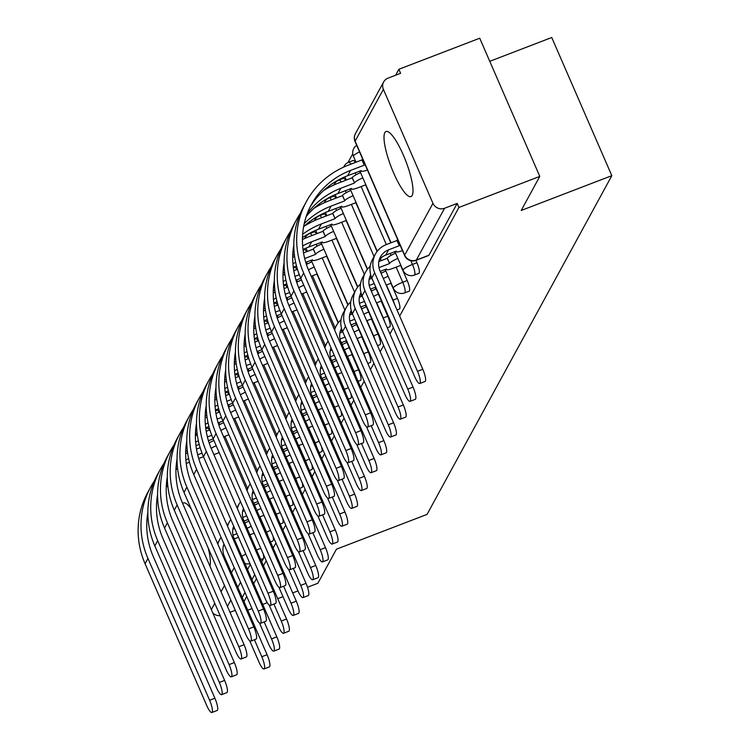 <?xml version="1.0" encoding="UTF-8"?>
<svg xmlns="http://www.w3.org/2000/svg" width="750" height="750" viewBox="0 0 750 750"><rect width="100%" height="100%" fill="white"/><g stroke="black" fill="none" stroke-linecap="round" stroke-linejoin="round"><path stroke-width="1.12" d="M384.834 132.628A34.856 7.884 -111 0 0 392.362 169.95A34.856 7.884 -111 0 0 411 196.594A34.856 7.884 -111 0 0 412.162 195.469A34.856 7.884 -111 0 0 404.644 158.147A34.856 7.884 -111 0 0 386.006 131.512A34.856 7.884 -111 0 0 384.834 132.628M418.894 273.347A8.934 2.025 -111 0 0 419.194 273.066A8.934 2.025 -111 0 0 416.934 262.725L412.462 264.441A8.934 2.025 69 0 1 414.722 274.781A8.934 2.025 69 0 1 414.422 275.072L418.894 273.347M409.163 291.188A8.934 2.025 -111 0 0 409.462 290.906A8.934 2.025 -111 0 0 407.203 280.556L402.731 282.281A8.934 2.025 69 0 1 404.991 292.622A8.934 2.025 69 0 1 404.691 292.903L409.163 291.188M397.003 309.966L399.431 309.028A8.934 2.025 -111 0 0 399.731 308.747A8.934 2.025 -111 0 0 397.472 298.397L393 300.113A8.934 2.025 69 0 1 394.556 304.331M387.272 327.806L389.7 326.869A8.934 2.025 -111 0 0 390 326.578A8.934 2.025 -111 0 0 387.741 316.238L383.269 317.953A8.934 2.025 69 0 1 384.825 322.172M377.541 345.637L379.969 344.709A8.934 2.025 -111 0 0 380.269 344.419A8.934 2.025 -111 0 0 378.009 334.078L373.547 335.794A8.934 2.025 69 0 1 375.094 340.012M367.809 363.478L370.238 362.55A8.934 2.025 -111 0 0 370.538 362.259A8.934 2.025 -111 0 0 368.278 351.919L363.816 353.634A8.934 2.025 69 0 1 365.363 357.853M358.078 381.319L360.506 380.391A8.934 2.025 -111 0 0 360.806 380.1A8.934 2.025 -111 0 0 358.547 369.759L354.084 371.475A8.934 2.025 69 0 1 355.631 375.684M348.347 399.159L350.775 398.231A8.934 2.025 -111 0 0 351.075 397.941A8.934 2.025 -111 0 0 350.766 393.263M338.616 417L341.044 416.062A8.934 2.025 -111 0 0 341.344 415.781A8.934 2.025 -111 0 0 341.034 411.103M328.884 434.841L331.312 433.903A8.934 2.025 -111 0 0 331.613 433.622A8.934 2.025 -111 0 0 331.303 428.944M319.153 452.681L321.581 451.744A8.934 2.025 -111 0 0 321.881 451.462A8.934 2.025 -111 0 0 321.572 446.784M309.422 470.522L311.85 469.584A8.934 2.025 -111 0 0 312.15 469.303A8.934 2.025 -111 0 0 311.841 464.625M299.691 488.362L302.119 487.425A8.934 2.025 -111 0 0 302.419 487.134A8.934 2.025 -111 0 0 302.119 482.466M289.959 506.194L292.387 505.266A8.934 2.025 -111 0 0 292.688 504.975A8.934 2.025 -111 0 0 292.387 500.306M280.228 524.034L282.656 523.106A8.934 2.025 -111 0 0 282.956 522.816A8.934 2.025 -111 0 0 282.656 518.147M270.497 541.875L272.925 540.947A8.934 2.025 -111 0 0 273.225 540.656A8.934 2.025 -111 0 0 272.925 535.978M399.666 316.097L458.934 207.45L539.794 176.391L479.719 38.222L398.85 69.281L395.606 75.234M352.772 153.759L347.981 162.544M338.512 179.916L338.25 180.384M328.781 197.756L328.519 198.225M489.759 61.313L551.747 37.5L611.822 175.669L427.059 514.387L336.45 549.188L317.859 583.266L307.5 587.25M243.975 601.528L246.75 596.447M253.706 583.688L256.481 578.606M263.438 565.847L266.212 560.766M273.169 548.006L275.944 542.925M282.9 530.166L285.675 525.084M292.631 512.334L295.406 507.244M302.362 494.494L305.128 489.403M312.094 476.653L314.859 471.562M321.825 458.812L324.591 453.731M331.556 440.972L334.322 435.891M341.278 423.131L344.053 418.05M351.009 405.291L353.784 400.209M360.741 387.45L364.172 381.159M370.472 369.609L373.903 363.319M380.203 351.778L383.634 345.487M389.934 333.938L393.366 327.647M297.984 590.906L292.697 592.931M282.994 596.663L277.716 598.688M267.281 602.691L262.725 604.444M252.019 608.559L247.744 610.2M539.794 176.391L521.213 210.469L611.822 175.669M398.85 69.281L400.603 73.312L388.012 78.15A8.934 8.55 28.6 0 0 383.381 89.325L432.956 203.325A8.934 8.55 28.6 0 0 444.581 208.256L416.325 260.062A8.934 2.025 69 0 1 416.025 260.353L428.625 255.516A8.934 2.025 69 0 0 428.925 255.225L416.325 260.062A8.934 8.55 28.6 0 1 404.691 255.131L432.956 203.325M458.934 207.45L457.181 203.419L444.581 208.256M229.997 612.319L235.237 610.303L236.991 614.325M220.144 615.694A8.934 8.55 -151.4 0 1 212.709 612.778M209.897 566.1A34.856 7.884 -111 0 0 208.191 547.997M191.231 508.978A34.856 7.884 -111 0 0 183.403 502.941A34.856 7.884 -111 0 0 182.662 503.456M415.922 260.391L416.934 262.725M359.616 171.103L360.328 172.744M365.587 184.856L390.816 242.869M394.641 251.662L395.353 253.303M400.622 265.416L407.203 280.556M349.884 188.944L350.597 190.584M355.856 202.688L377.081 251.503M380.203 258.684L381.084 260.709M384.909 269.503L385.622 271.144M390.891 283.256L397.472 298.397M340.153 206.784L340.866 208.416M346.125 220.528L367.35 269.344M370.472 276.525L371.353 278.541M375.178 287.344L375.891 288.984M381.159 301.097L387.741 316.238M330.422 224.625L331.134 226.256M336.394 238.369L357.619 287.184M360.741 294.366L361.622 296.381M365.447 305.184L366.159 306.825M371.428 318.938L378.009 334.078M320.691 242.456L321.403 244.097M326.663 256.209L347.887 305.016M351.019 312.206L351.891 314.222M355.716 323.025L356.428 324.666M361.697 336.778L368.278 351.919M310.959 260.297L311.672 261.938M316.931 274.05L338.156 322.856M341.288 330.047L342.159 332.062M345.984 340.866L346.697 342.506M351.966 354.609L358.547 369.759M355.453 162.431A8.934 2.025 -111 0 0 353.184 160.509L348.712 162.225A8.934 2.025 69 0 1 350.981 164.147M345.722 180.272A8.934 2.025 -111 0 0 343.453 178.35L338.981 180.066A8.934 2.025 69 0 1 341.25 181.988M335.991 198.112A8.934 2.025 -111 0 0 333.722 196.181L329.25 197.906A8.934 2.025 69 0 1 331.519 199.828M326.259 215.953A8.934 2.025 -111 0 0 323.991 214.022L319.519 215.738A8.934 2.025 69 0 1 321.788 217.669M316.528 233.784A8.934 2.025 -111 0 0 314.259 231.862L309.797 233.578A8.934 2.025 69 0 1 312.056 235.509M306.797 251.625A8.934 2.025 -111 0 0 304.528 249.703L303.122 250.247M297.066 269.466A8.934 2.025 -111 0 0 294.797 267.544L293.391 268.087M287.334 287.306A8.934 2.025 -111 0 0 285.066 285.384L283.659 285.928M277.603 305.147A8.934 2.025 -111 0 0 275.334 303.225L273.928 303.769M267.872 322.987A8.934 2.025 -111 0 0 265.603 321.066L264.197 321.6M258.141 340.828A8.934 2.025 -111 0 0 255.881 338.906L254.466 339.441M248.409 358.669A8.934 2.025 -111 0 0 246.15 356.737L244.734 357.281M238.678 376.5A8.934 2.025 -111 0 0 236.419 374.578L235.003 375.122M228.956 394.341A8.934 2.025 -111 0 0 226.688 392.419L225.272 392.963M219.225 412.181A8.934 2.025 -111 0 0 216.956 410.259L215.541 410.803M457.181 203.419L428.925 255.225M206.925 428.391A8.934 2.025 69 0 1 207.225 428.1A8.934 2.025 69 0 1 209.494 430.022M261.684 561.816L263.494 558.497A8.934 2.025 -111 0 0 263.194 553.819M242.222 597.497L244.997 592.416M251.953 579.656L254.728 574.575M249.713 640.763L258.938 661.987A10.275 2.325 -111 0 0 264.056 668.953A10.275 2.325 -111 0 0 261.806 656.728L267.094 654.694A10.275 2.325 69 0 1 269.344 666.919L264.056 668.953M234.675 528.469L232.884 529.153M244.847 523.097A8.934 1.641 -23.5 0 1 248.953 521.081M251.231 526.322A8.934 1.641 156.5 0 0 247.125 528.337M232.997 535.228L236.953 533.709M234.234 538.913L238.509 537.272M254.213 533.175L249.947 534.816M223.622 545.1A16.753 16.031 -151.4 0 1 224.156 544.491M267.094 654.694L224.269 556.209A16.753 16.031 -151.4 0 1 223.978 544.078M254.428 639.741L261.806 656.728M221.062 537.375A22.566 21.591 28.6 0 0 219.694 539.55A22.566 21.591 28.6 0 0 217.856 544.172M154.388 480.928A86.25 82.5 28.6 0 0 150.675 487.059L147.806 492.319A86.25 82.5 28.6 0 0 145.087 563.747L206.747 705.534A10.275 2.325 -111 0 0 211.866 712.5A10.275 2.325 -111 0 0 209.616 700.275L214.894 698.25A10.275 2.325 69 0 1 217.144 710.475L211.866 712.5M216.206 445.753A8.934 1.641 156.5 0 0 211.163 448.322M197.662 454.781L202.012 453.113M198.694 458.541L203.475 456.703L265.125 598.5A10.275 2.325 -111 0 0 270.244 605.466A10.275 2.325 -111 0 0 267.994 593.241L273.281 591.206A10.275 2.325 69 0 1 275.531 603.431L270.244 605.466M213.9 454.641L219.188 452.616M200.156 447.712L196.481 449.119M209.138 442.931A8.934 1.641 -23.5 0 1 213.928 440.522M187.575 452.738A86.25 82.5 28.6 0 0 185.662 453.647M150.675 487.059A86.25 82.5 28.6 0 0 147.956 558.488L209.616 700.275M214.894 698.25L153.244 556.453A80.438 76.941 -151.4 0 1 147.844 512.578M176.147 466.238A80.438 76.941 -151.4 0 1 177.281 465.394M185.887 459.975A80.438 76.941 -151.4 0 1 188.606 458.578M175.969 469.556A80.438 76.941 -151.4 0 1 177.572 468.478M186.253 463.584A80.438 76.941 -151.4 0 1 189.459 462.141M259.444 622.922L268.669 644.147A10.275 2.325 -111 0 0 273.788 651.112A10.275 2.325 -111 0 0 271.537 638.888L276.825 636.853A10.275 2.325 69 0 1 279.075 649.078L273.788 651.112M244.406 510.628L242.616 511.312M254.578 505.256A8.934 1.641 -23.5 0 1 258.684 503.241M260.963 508.481A8.934 1.641 156.5 0 0 256.856 510.497M242.728 517.388L246.684 515.869M243.966 521.072L248.241 519.431M263.944 515.334L259.678 516.975M233.353 527.259A16.753 16.031 -151.4 0 1 233.887 526.65M276.825 636.853L234 538.369A16.753 16.031 -151.4 0 1 233.709 526.238M264.159 621.9L271.537 638.888M230.794 519.534A22.566 21.591 28.6 0 0 229.425 521.709A22.566 21.591 28.6 0 0 227.587 526.331M269.175 605.081L278.4 626.306A10.275 2.325 -111 0 0 283.519 633.272A10.275 2.325 -111 0 0 281.269 621.047L286.556 619.012A10.275 2.325 69 0 1 288.806 631.238L283.519 633.272M254.137 492.787L252.347 493.481M264.309 487.416A8.934 1.641 -23.5 0 1 268.416 485.4M270.694 490.641A8.934 1.641 156.5 0 0 266.588 492.656M252.45 499.547L256.416 498.028M253.697 503.231L257.963 501.591M273.675 497.503L269.409 499.144M243.084 509.419A16.753 16.031 -151.4 0 1 243.619 508.809M286.556 619.012L243.731 520.528A16.753 16.031 -151.4 0 1 243.441 508.397M273.891 604.069L281.269 621.047M240.525 501.694A22.566 21.591 28.6 0 0 239.156 503.869A22.566 21.591 28.6 0 0 237.319 508.491M164.119 463.087A86.25 82.5 28.6 0 0 160.406 469.219L157.537 474.478A86.25 82.5 28.6 0 0 154.819 545.906L216.478 687.694A10.275 2.325 -111 0 0 221.597 694.659A10.275 2.325 -111 0 0 219.347 682.434L224.625 680.409A10.275 2.325 69 0 1 226.875 692.634L221.597 694.659M225.938 427.913A8.934 1.641 156.5 0 0 220.894 430.481M207.394 436.941L211.744 435.272M208.425 440.7L213.206 438.863L274.856 580.659A10.275 2.325 -111 0 0 279.975 587.625A10.275 2.325 -111 0 0 277.725 575.4L283.012 573.366A10.275 2.325 69 0 1 285.262 585.591L279.975 587.625M223.631 436.809L228.919 434.775M209.887 429.872L206.213 431.278M218.869 425.091A8.934 1.641 -23.5 0 1 223.659 422.681M197.306 434.897A86.25 82.5 28.6 0 0 195.394 435.806M160.406 469.219A86.25 82.5 28.6 0 0 157.688 540.647L219.347 682.434M224.625 680.409L162.975 538.612A80.438 76.941 -151.4 0 1 157.575 494.738M185.878 448.397A80.438 76.941 -151.4 0 1 187.012 447.553M195.619 442.134A80.438 76.941 -151.4 0 1 198.338 440.738M185.728 451.697L185.7 451.744A80.438 76.941 -151.4 0 1 187.303 450.637M195.984 445.753A80.438 76.941 -151.4 0 1 199.191 444.3M173.85 445.247A86.25 82.5 28.6 0 0 170.137 451.388L167.269 456.647A86.25 82.5 28.6 0 0 164.55 528.066L226.209 669.853A10.275 2.325 -111 0 0 231.328 676.819A10.275 2.325 -111 0 0 229.078 664.594L234.356 662.569A10.275 2.325 69 0 1 236.606 674.794L231.328 676.819M235.659 410.072A8.934 1.641 156.5 0 0 230.625 412.641M217.125 419.1L221.466 417.431M218.156 422.859L222.938 421.022L284.587 562.819A10.275 2.325 -111 0 0 289.706 569.784A10.275 2.325 -111 0 0 287.456 557.559L292.744 555.534A10.275 2.325 69 0 1 294.994 567.759L289.706 569.784M233.362 418.969L238.65 416.934M219.619 412.031L215.944 413.438M228.6 407.25A8.934 1.641 -23.5 0 1 233.391 404.841M207.037 417.056A86.25 82.5 28.6 0 0 205.125 417.966M170.137 451.388A86.25 82.5 28.6 0 0 167.419 522.806L229.078 664.594M234.356 662.569L172.706 520.772A80.438 76.941 -151.4 0 1 167.306 476.897M195.609 430.556A80.438 76.941 -151.4 0 1 196.744 429.713M205.35 424.294A80.438 76.941 -151.4 0 1 208.069 422.897M195.431 433.875A80.438 76.941 -151.4 0 1 197.034 432.797M205.716 427.913A80.438 76.941 -151.4 0 1 208.922 426.459M278.906 587.241L288.131 608.466A10.275 2.325 -111 0 0 293.25 615.431A10.275 2.325 -111 0 0 291 603.206L296.288 601.172A10.275 2.325 69 0 1 298.538 613.397L293.25 615.431M263.869 474.947L262.078 475.641M274.041 469.584A8.934 1.641 -23.5 0 1 278.147 467.559M280.425 472.8A8.934 1.641 156.5 0 0 276.319 474.816M262.181 481.706L266.147 480.188M263.428 485.391L267.694 483.75M283.406 479.662L279.141 481.303M252.816 491.578A16.753 16.031 -151.4 0 1 253.35 490.969M296.288 601.172L253.463 502.688A16.753 16.031 -151.4 0 1 253.172 490.556M283.622 586.228L291 603.206M250.256 483.853A22.566 21.591 28.6 0 0 248.888 486.028A22.566 21.591 28.6 0 0 247.05 490.659M288.637 569.4L297.863 590.625A10.275 2.325 -111 0 0 302.981 597.591A10.275 2.325 -111 0 0 300.731 585.366L306.019 583.341A10.275 2.325 69 0 1 308.269 595.566L302.981 597.591M273.6 457.106L271.809 457.8M283.772 451.744A8.934 1.641 -23.5 0 1 287.878 449.728M290.156 454.959A8.934 1.641 156.5 0 0 286.05 456.975M271.913 463.866L275.878 462.347M273.159 467.55L277.425 465.909M293.137 461.822L288.863 463.463M262.547 473.747A16.753 16.031 -151.4 0 1 263.081 473.128M306.019 583.341L263.194 484.847A16.753 16.031 -151.4 0 1 262.903 472.725M293.353 568.387L300.731 585.366M259.988 466.012A22.566 21.591 28.6 0 0 258.619 468.188A22.566 21.591 28.6 0 0 256.781 472.819M298.369 551.559L307.594 572.784A10.275 2.325 -111 0 0 312.712 579.75A10.275 2.325 -111 0 0 310.463 567.525L315.75 565.5A10.275 2.325 69 0 1 318 577.725L312.712 579.75M283.331 439.275L281.541 439.959M293.503 433.903A8.934 1.641 -23.5 0 1 297.609 431.887M299.887 437.119A8.934 1.641 156.5 0 0 295.781 439.134M281.644 446.025L285.609 444.506M282.891 449.709L287.156 448.069M302.869 443.981L298.594 445.622M272.278 455.906A16.753 16.031 -151.4 0 1 272.812 455.287M315.75 565.5L272.925 467.006A16.753 16.031 -151.4 0 1 272.634 454.884M303.084 550.547L310.463 567.525M269.719 448.172A22.566 21.591 28.6 0 0 268.35 450.347A22.566 21.591 28.6 0 0 266.512 454.978M183.581 427.406A86.25 82.5 28.6 0 0 179.869 433.547L177 438.806A86.25 82.5 28.6 0 0 174.281 510.225L235.941 652.013A10.275 2.325 -111 0 0 241.059 658.978A10.275 2.325 -111 0 0 238.809 646.753L244.088 644.728A10.275 2.325 69 0 1 246.337 656.953L241.059 658.978M245.391 392.241A8.934 1.641 156.5 0 0 240.356 394.8M226.856 401.259L231.197 399.591M227.888 405.019L232.669 403.191L294.319 544.978A10.275 2.325 -111 0 0 299.438 551.944A10.275 2.325 -111 0 0 297.188 539.719L302.475 537.694A10.275 2.325 69 0 1 304.725 549.919L299.438 551.944M243.094 401.128L248.381 399.094M229.35 394.191L225.675 395.606M238.331 389.409A8.934 1.641 -23.5 0 1 243.122 387M216.769 399.216A86.25 82.5 28.6 0 0 214.856 400.125M179.869 433.547A86.25 82.5 28.6 0 0 177.15 504.966L238.809 646.753M244.088 644.728L182.438 502.941A80.438 76.941 -151.4 0 1 177.037 459.056M205.341 412.716A80.438 76.941 -151.4 0 1 206.475 411.881M215.081 406.462A80.438 76.941 -151.4 0 1 217.8 405.056M205.162 416.034A80.438 76.941 -151.4 0 1 206.766 414.956M215.447 410.072A80.438 76.941 -151.4 0 1 218.644 408.619M193.312 409.566A86.25 82.5 28.6 0 0 189.6 415.706L186.722 420.966A86.25 82.5 28.6 0 0 184.012 492.384L245.663 634.181A10.275 2.325 -111 0 0 250.791 641.138A10.275 2.325 -111 0 0 248.541 628.913L253.819 626.887A10.275 2.325 69 0 1 256.069 639.113L250.791 641.138M255.122 374.4A8.934 1.641 156.5 0 0 250.087 376.959M236.588 383.419L240.928 381.75M237.619 387.178L242.4 385.35L304.05 527.137A10.275 2.325 -111 0 0 309.169 534.103A10.275 2.325 -111 0 0 306.919 521.878L312.206 519.853A10.275 2.325 69 0 1 314.456 532.078L309.169 534.103M252.825 383.287L258.113 381.253M239.081 376.35L235.406 377.766M248.063 371.569A8.934 1.641 -23.5 0 1 252.853 369.159M226.5 381.375A86.25 82.5 28.6 0 0 224.588 382.284M189.6 415.706A86.25 82.5 28.6 0 0 186.881 487.125L248.541 628.913M253.819 626.887L192.169 485.1A80.438 76.941 -151.4 0 1 186.769 441.225M215.072 394.875A80.438 76.941 -151.4 0 1 216.206 394.041M224.812 388.622A80.438 76.941 -151.4 0 1 227.531 387.216M214.894 398.194A80.438 76.941 -151.4 0 1 216.497 397.116M225.178 392.231A80.438 76.941 -151.4 0 1 228.375 390.778M203.044 391.734A86.25 82.5 28.6 0 0 199.331 397.866L196.453 403.125A86.25 82.5 28.6 0 0 193.744 474.544L255.394 616.341A10.275 2.325 -111 0 0 260.522 623.306A10.275 2.325 -111 0 0 258.263 611.081L263.55 609.047A10.275 2.325 69 0 1 265.8 621.272L260.522 623.306M264.853 356.559A8.934 1.641 156.5 0 0 259.819 359.128M246.319 365.578L250.659 363.909M247.35 369.337L252.131 367.509L313.781 509.297A10.275 2.325 -111 0 0 318.9 516.262A10.275 2.325 -111 0 0 316.65 504.037L321.938 502.013A10.275 2.325 69 0 1 324.188 514.237L318.9 516.262M262.556 365.447L267.834 363.422M248.803 358.509L245.138 359.925M257.794 353.738A8.934 1.641 -23.5 0 1 262.575 351.319M236.222 363.534A86.25 82.5 28.6 0 0 234.319 364.444M199.331 397.866A86.25 82.5 28.6 0 0 196.613 469.284L258.263 611.081M263.55 609.047L201.9 467.259A80.438 76.941 -151.4 0 1 196.5 423.384M224.803 377.034A80.438 76.941 -151.4 0 1 225.938 376.2M234.544 370.781A80.438 76.941 -151.4 0 1 237.263 369.384M224.625 380.353A80.438 76.941 -151.4 0 1 226.228 379.275M234.909 374.391A80.438 76.941 -151.4 0 1 238.106 372.947M308.1 533.719L317.325 554.944A10.275 2.325 -111 0 0 322.444 561.909A10.275 2.325 -111 0 0 320.194 549.684L325.481 547.659A10.275 2.325 69 0 1 327.731 559.884L322.444 561.909M293.062 421.434L291.272 422.119M303.234 416.062A8.934 1.641 -23.5 0 1 307.341 414.047M309.619 419.278A8.934 1.641 156.5 0 0 305.512 421.303M291.375 428.194L295.341 426.666M292.622 431.869L296.887 430.228M312.6 426.141L308.325 427.781M282 438.066A16.753 16.031 -151.4 0 1 282.544 437.456M325.481 547.659L282.656 449.166A16.753 16.031 -151.4 0 1 282.366 437.044M312.816 532.706L320.194 549.684M279.45 430.331A22.566 21.591 28.6 0 0 278.081 432.506A22.566 21.591 28.6 0 0 276.244 437.137M274.584 338.719A8.934 1.641 156.5 0 0 269.55 341.288M256.05 347.738L260.391 346.069M257.081 351.506L261.863 349.669L323.512 491.466A10.275 2.325 -111 0 0 328.631 498.422A10.275 2.325 -111 0 0 326.381 486.197L331.669 484.172A10.275 2.325 69 0 1 333.919 496.397L328.631 498.422M272.288 347.606L277.566 345.581M258.534 340.678L254.869 342.084M267.525 335.897A8.934 1.641 -23.5 0 1 272.306 333.478M212.775 373.894A86.25 82.5 28.6 0 0 209.053 380.025L206.184 385.284A86.25 82.5 28.6 0 0 203.475 456.703L206.344 451.444L267.994 593.241M245.953 345.694A86.25 82.5 28.6 0 0 244.05 346.603M209.053 380.025A86.25 82.5 28.6 0 0 206.344 451.444M273.281 591.206L211.631 449.419A80.438 76.941 -151.4 0 1 206.231 405.544M234.534 359.203A80.438 76.941 -151.4 0 1 235.659 358.359M244.275 352.941A80.438 76.941 -151.4 0 1 246.994 351.544M234.356 362.512A80.438 76.941 -151.4 0 1 235.959 361.434M244.641 356.55A80.438 76.941 -151.4 0 1 247.838 355.106M317.831 515.887L327.056 537.103A10.275 2.325 -111 0 0 332.175 544.069A10.275 2.325 -111 0 0 329.925 531.844L335.212 529.819A10.275 2.325 69 0 1 337.462 542.044L332.175 544.069M302.794 403.594L301.003 404.278M312.966 398.222A8.934 1.641 -23.5 0 1 317.072 396.206M319.35 401.447A8.934 1.641 156.5 0 0 315.244 403.463M301.106 410.353L305.072 408.825M302.353 414.028L306.619 412.387M322.331 408.3L318.056 409.941M291.731 420.225A16.753 16.031 -151.4 0 1 292.275 419.616M335.212 529.819L292.387 431.325A16.753 16.031 -151.4 0 1 292.097 419.203M322.547 514.866L329.925 531.844M289.181 412.5A22.566 21.591 28.6 0 0 287.812 414.675A22.566 21.591 28.6 0 0 285.966 419.297M284.316 320.878A8.934 1.641 156.5 0 0 279.281 323.447M265.781 329.897L270.122 328.238M266.812 333.666L271.594 331.828L333.244 473.625A10.275 2.325 -111 0 0 338.363 480.591A10.275 2.325 -111 0 0 336.112 468.366L341.4 466.331A10.275 2.325 69 0 1 343.65 478.556L338.363 480.591M282.019 329.766L287.297 327.741M268.266 322.838L264.6 324.244M277.256 318.056A8.934 1.641 -23.5 0 1 282.037 315.647M222.506 356.053A86.25 82.5 28.6 0 0 218.784 362.184L215.916 367.444A86.25 82.5 28.6 0 0 213.206 438.863L216.075 433.603L277.725 575.4M255.684 327.853A86.25 82.5 28.6 0 0 253.781 328.772M218.784 362.184A86.25 82.5 28.6 0 0 216.075 433.603M283.012 573.366L221.363 431.578A80.438 76.941 -151.4 0 1 215.963 387.703M244.266 341.363A80.438 76.941 -151.4 0 1 245.391 340.519M254.006 335.1A80.438 76.941 -151.4 0 1 256.725 333.703M244.088 344.672A80.438 76.941 -151.4 0 1 245.691 343.594M254.372 338.709A80.438 76.941 -151.4 0 1 257.569 337.266M327.562 498.047L336.788 519.272A10.275 2.325 -111 0 0 341.906 526.228A10.275 2.325 -111 0 0 339.656 514.003L344.934 511.978A10.275 2.325 69 0 1 347.194 524.203L341.906 526.228M312.525 385.753L310.734 386.438M322.697 380.381A8.934 1.641 -23.5 0 1 326.803 378.366M329.081 383.606A8.934 1.641 156.5 0 0 324.975 385.622M310.837 392.512L314.803 390.984M312.084 396.197L316.35 394.556M332.062 390.459L327.787 392.1M301.462 402.384A16.753 16.031 -151.4 0 1 302.006 401.775M344.934 511.978L302.119 413.494A16.753 16.031 -151.4 0 1 301.828 401.363M332.269 497.025L339.656 514.003M298.912 394.659A22.566 21.591 28.6 0 0 297.544 396.834A22.566 21.591 28.6 0 0 295.697 401.456M294.047 303.038A8.934 1.641 156.5 0 0 289.012 305.606M275.512 312.066L279.853 310.397M276.544 315.825L281.325 313.988L342.975 455.784A10.275 2.325 -111 0 0 348.094 462.75A10.275 2.325 -111 0 0 345.844 450.525L351.131 448.491A10.275 2.325 69 0 1 353.381 460.716L348.094 462.75M291.75 311.925L297.028 309.9M277.997 304.997L274.331 306.403M286.988 300.216A8.934 1.641 -23.5 0 1 291.769 297.806M232.238 338.212A86.25 82.5 28.6 0 0 228.516 344.344L225.647 349.603A86.25 82.5 28.6 0 0 222.938 421.031L225.806 415.772L287.456 557.559M265.416 310.022A86.25 82.5 28.6 0 0 263.512 310.931M228.516 344.344A86.25 82.5 28.6 0 0 225.806 415.772M292.744 555.534L231.094 413.738A80.438 76.941 -151.4 0 1 225.694 369.862M253.997 323.522A80.438 76.941 -151.4 0 1 255.122 322.678M263.738 317.259A80.438 76.941 -151.4 0 1 266.456 315.863M253.819 326.831A80.438 76.941 -151.4 0 1 255.422 325.763M264.103 320.869A80.438 76.941 -151.4 0 1 267.3 319.425M337.294 480.206L346.519 501.431A10.275 2.325 -111 0 0 351.637 508.397A10.275 2.325 -111 0 0 349.387 496.172L354.666 494.138A10.275 2.325 69 0 1 356.916 506.363L351.637 508.397M322.256 367.913L320.466 368.597M332.428 362.541A8.934 1.641 -23.5 0 1 336.534 360.525M338.812 365.766A8.934 1.641 156.5 0 0 334.706 367.781M320.569 374.672L324.534 373.153M321.816 378.356L326.081 376.716M341.794 372.619L337.519 374.259M311.194 384.544A16.753 16.031 -151.4 0 1 311.737 383.934M354.666 494.138L311.85 395.653A16.753 16.031 -151.4 0 1 311.559 383.522M342 479.184L349.387 496.172M308.644 376.819A22.566 21.591 28.6 0 0 307.275 378.994A22.566 21.591 28.6 0 0 305.428 383.616M303.778 285.197A8.934 1.641 156.5 0 0 298.744 287.766M285.244 294.225L289.584 292.556M286.275 297.984L291.056 296.147L352.706 437.944A10.275 2.325 -111 0 0 357.825 444.909A10.275 2.325 -111 0 0 355.575 432.684L360.863 430.65A10.275 2.325 69 0 1 363.113 442.875L357.825 444.909M301.481 294.084L306.759 292.059M287.728 287.156L284.062 288.562M296.719 282.375A8.934 1.641 -23.5 0 1 301.5 279.966M241.969 320.372A86.25 82.5 28.6 0 0 238.247 326.503L235.378 331.762A86.25 82.5 28.6 0 0 232.669 403.191L235.538 397.931L297.188 539.719M275.147 292.181A86.25 82.5 28.6 0 0 273.244 293.091M238.247 326.503A86.25 82.5 28.6 0 0 235.538 397.931M302.475 537.694L240.825 395.897A80.438 76.941 -151.4 0 1 235.425 352.022M263.728 305.681A80.438 76.941 -151.4 0 1 264.853 304.838M273.469 299.419A80.438 76.941 -151.4 0 1 276.188 298.022M263.55 309A80.438 76.941 -151.4 0 1 265.153 307.922M273.834 303.038A80.438 76.941 -151.4 0 1 277.031 301.584M347.016 462.366L356.25 483.591A10.275 2.325 -111 0 0 361.369 490.556A10.275 2.325 -111 0 0 359.119 478.331L364.397 476.297A10.275 2.325 69 0 1 366.647 488.522L361.369 490.556M331.988 350.072L330.197 350.766M342.159 344.7A8.934 1.641 -23.5 0 1 346.941 342.403M349.219 347.634A8.934 1.641 156.5 0 0 344.438 349.941M330.3 356.831L334.266 355.312M331.547 360.516L335.812 358.875M352.209 354.516L347.25 356.419M320.925 366.703A16.753 16.031 -151.4 0 1 321.469 366.094M364.397 476.297L321.572 377.812A16.753 16.031 -151.4 0 1 321.291 365.681M351.731 461.353L359.119 478.331M318.375 358.978A22.566 21.591 28.6 0 0 317.006 361.153A22.566 21.591 28.6 0 0 315.159 365.775M314.184 267.075A8.934 1.641 156.5 0 0 308.466 269.925M294.975 276.384L299.316 274.716M296.006 280.144L300.787 278.306L362.438 420.103A10.275 2.325 -111 0 0 367.556 427.069A10.275 2.325 -111 0 0 365.306 414.844L370.594 412.809A10.275 2.325 69 0 1 372.844 425.034L367.556 427.069M311.212 276.253L317.175 273.956M297.459 269.316L293.794 270.722M306.45 264.534A8.934 1.641 -23.5 0 1 311.906 261.834M251.7 302.531A86.25 82.5 28.6 0 0 247.978 308.663L245.109 313.931A86.25 82.5 28.6 0 0 242.4 385.35L245.269 380.091L306.919 521.878M284.878 274.341A86.25 82.5 28.6 0 0 282.975 275.25M247.978 308.663A86.25 82.5 28.6 0 0 245.269 380.091M312.206 519.853L250.547 378.056A80.438 76.941 -151.4 0 1 245.156 334.181M273.459 287.841A80.438 76.941 -151.4 0 1 274.584 286.997M283.2 281.578A80.438 76.941 -151.4 0 1 285.919 280.181M273.281 291.159A80.438 76.941 -151.4 0 1 274.884 290.081M283.566 285.197A80.438 76.941 -151.4 0 1 286.762 283.744M356.747 444.525L365.981 465.75A10.275 2.325 -111 0 0 371.1 472.716A10.275 2.325 -111 0 0 368.85 460.491L374.128 458.456A10.275 2.325 69 0 1 376.378 470.681L371.1 472.716M342.731 331.847L339.928 332.925M351.891 326.869A8.934 1.641 -23.5 0 1 356.672 324.562M358.95 329.803A8.934 1.641 156.5 0 0 354.169 332.1M340.031 338.991L345.009 337.078M341.278 342.675L346.556 340.641M361.941 336.684L356.981 338.588M330.656 348.863A16.753 16.031 -151.4 0 1 331.2 348.253M374.128 458.456L331.303 359.972A16.753 16.031 -151.4 0 1 331.022 347.841M361.462 443.512L368.85 460.491M328.106 341.137A22.566 21.591 28.6 0 0 326.737 343.312A22.566 21.591 28.6 0 0 324.891 347.944M305.738 262.303L312.553 259.828A8.934 1.641 156.5 0 0 312.478 260.269A8.934 1.641 156.5 0 0 319.434 258.994L326.906 256.116M323.916 249.234A8.934 1.641 156.5 0 0 315.609 254.222L313.238 249.159L303.525 252.891M304.706 258.544L315.516 254.391M313.238 249.159L313.331 248.981A8.934 1.641 -23.5 0 1 321.637 244.003M261.431 284.691A86.25 82.5 28.6 0 0 257.709 290.831L254.841 296.091A86.25 82.5 28.6 0 0 252.131 367.509L255 362.25L316.65 504.037M294.609 256.5A86.25 82.5 28.6 0 0 292.706 257.409M257.709 290.831A86.25 82.5 28.6 0 0 255 362.25M321.938 502.013L260.278 360.216A80.438 76.941 -151.4 0 1 254.887 316.341M283.181 270A80.438 76.941 -151.4 0 1 284.316 269.156M292.931 263.738A80.438 76.941 -151.4 0 1 295.65 262.341M283.003 273.319A80.438 76.941 -151.4 0 1 284.616 272.241M293.297 267.356A80.438 76.941 -151.4 0 1 296.494 265.903M366.478 426.684L375.712 447.909A10.275 2.325 -111 0 0 380.831 454.875A10.275 2.325 -111 0 0 378.581 442.65L383.859 440.625A10.275 2.325 69 0 1 386.109 452.85L380.831 454.875M352.462 314.006L349.659 315.084M361.622 309.028A8.934 1.641 -23.5 0 1 366.403 306.722M368.681 311.962A8.934 1.641 156.5 0 0 363.9 314.259M349.762 321.15L354.741 319.237M351.009 324.834L356.288 322.809M371.672 318.844L366.713 320.747M340.387 331.022A16.753 16.031 -151.4 0 1 341.841 329.513M383.859 440.625L341.034 342.131A16.753 16.031 -151.4 0 1 341.503 328.369M371.194 425.672L378.581 442.65M341.016 319.8A22.566 21.591 28.6 0 0 336.469 325.472A22.566 21.591 28.6 0 0 334.622 330.103M303.028 249.516A80.438 76.941 -151.4 0 1 308.766 247.041L322.284 241.988A8.934 1.641 156.5 0 0 322.209 242.428A8.934 1.641 156.5 0 0 329.156 241.153L336.637 238.275M333.647 231.394A8.934 1.641 156.5 0 0 325.341 236.381L322.969 231.319L309.356 236.541A86.25 82.5 28.6 0 0 302.438 239.569M302.662 245.906A80.438 76.941 -151.4 0 1 311.634 241.781L325.247 236.55M322.969 231.319L323.062 231.141A8.934 1.641 -23.5 0 1 331.369 226.163M271.163 266.85A86.25 82.5 28.6 0 0 267.441 272.991L264.572 278.25A86.25 82.5 28.6 0 0 261.863 349.669L264.731 344.409L326.381 486.197M267.441 272.991A86.25 82.5 28.6 0 0 264.731 344.409M331.669 484.172L270.009 342.384A80.438 76.941 -151.4 0 1 264.619 298.5M292.913 252.159A80.438 76.941 -151.4 0 1 294.047 251.325M292.734 255.478A80.438 76.941 -151.4 0 1 294.347 254.4M350.747 301.959A22.566 21.591 28.6 0 0 346.2 307.631L343.331 312.891A22.566 21.591 28.6 0 0 342.619 331.584L385.444 430.069A10.275 2.325 -111 0 0 390.562 437.034A10.275 2.325 -111 0 0 388.312 424.809L393.591 422.784A10.275 2.325 69 0 1 395.841 435.009L390.562 437.034M362.194 296.166L359.391 297.244M371.353 291.188A8.934 1.641 -23.5 0 1 376.134 288.881M378.412 294.122A8.934 1.641 156.5 0 0 373.622 296.419M359.494 303.309L364.472 301.406M360.731 306.994L366.019 304.969M381.403 301.003L376.444 302.906M350.119 313.191A16.753 16.031 -151.4 0 1 351.572 311.672M393.591 422.784L350.766 324.291A16.753 16.031 -151.4 0 1 351.234 310.528M346.2 307.631A22.566 21.591 28.6 0 0 345.487 326.325L388.312 424.809M302.466 237.637A80.438 76.941 -151.4 0 1 318.497 229.2L332.016 224.147A8.934 1.641 156.5 0 0 331.941 224.588A8.934 1.641 156.5 0 0 338.888 223.312L346.369 220.434M343.378 213.553A8.934 1.641 156.5 0 0 335.072 218.541L332.7 213.478L319.088 218.7A86.25 82.5 28.6 0 0 303.956 226.378M302.644 234.319A80.438 76.941 -151.4 0 1 321.366 223.941L334.978 218.709M332.7 213.478L332.794 213.309A8.934 1.641 -23.5 0 1 341.1 208.322M280.894 249.019A86.25 82.5 28.6 0 0 277.172 255.15L274.303 260.409A86.25 82.5 28.6 0 0 271.594 331.828L274.462 326.569L336.112 468.366M277.172 255.15A86.25 82.5 28.6 0 0 274.462 326.569M341.4 466.331L279.741 324.544A80.438 76.941 -151.4 0 1 274.35 280.669M360.478 284.119A22.566 21.591 28.6 0 0 355.931 289.791L353.053 295.05A22.566 21.591 28.6 0 0 352.35 313.744L395.175 412.228A10.275 2.325 -111 0 0 400.294 419.194A10.275 2.325 -111 0 0 398.044 406.969L403.322 404.944A10.275 2.325 69 0 1 405.572 417.169L400.294 419.194M371.925 278.325L369.122 279.403M381.084 273.347A8.934 1.641 -23.5 0 1 385.866 271.041M388.144 276.281A8.934 1.641 156.5 0 0 383.353 278.578M369.225 285.478L374.203 283.566M370.463 289.153L375.75 287.128M391.134 283.163L386.175 285.066M359.85 295.35A16.753 16.031 -151.4 0 1 361.303 293.831M403.322 404.944L360.497 306.45A16.753 16.031 -151.4 0 1 360.966 292.688M355.931 289.791A22.566 21.591 28.6 0 0 355.219 308.484L398.044 406.969M303.619 226.697A80.438 76.941 -151.4 0 1 328.228 211.359L341.747 206.306A8.934 1.641 156.5 0 0 341.672 206.747A8.934 1.641 156.5 0 0 348.619 205.472L356.1 202.594M353.109 195.722A8.934 1.641 156.5 0 0 344.803 200.7L342.431 195.638L328.819 200.869A86.25 82.5 28.6 0 0 313.688 208.537M304.247 223.622A80.438 76.941 -151.4 0 1 331.097 206.1L344.709 200.878M342.431 195.638L342.525 195.469A8.934 1.641 -23.5 0 1 350.831 190.481M290.625 231.178A86.25 82.5 28.6 0 0 286.903 237.309L284.034 242.569A86.25 82.5 28.6 0 0 281.325 313.988L284.194 308.728L345.844 450.525M286.903 237.309A86.25 82.5 28.6 0 0 284.194 308.728M351.131 448.491L289.472 306.703A80.438 76.941 -151.4 0 1 284.081 262.828M370.209 266.278A22.566 21.591 28.6 0 0 365.663 271.95L362.784 277.219A22.566 21.591 28.6 0 0 362.081 295.903L404.906 394.387A10.275 2.325 -111 0 0 410.025 401.353A10.275 2.325 -111 0 0 407.775 389.128L413.053 387.103A10.275 2.325 69 0 1 415.303 399.328L410.025 401.353M380.194 271.312L386.503 269.025A8.934 1.641 156.5 0 0 386.438 269.475A8.934 1.641 156.5 0 0 393.384 268.191L400.866 265.322M397.875 258.441A8.934 1.641 156.5 0 0 389.559 263.428L387.188 258.356L378.853 261.562M387.188 258.356L387.281 258.188A8.934 1.641 -23.5 0 1 395.597 253.2M378.956 267.638L389.466 263.597M369.581 277.509A16.753 16.031 -151.4 0 1 371.034 275.991M413.053 387.103L370.228 288.609A16.753 16.031 -151.4 0 1 370.697 274.847M365.663 271.95A22.566 21.591 28.6 0 0 364.95 290.644L407.775 389.128M306.206 216.525A80.438 76.941 -151.4 0 1 337.95 193.519L351.478 188.466A8.934 1.641 156.5 0 0 351.403 188.906A8.934 1.641 156.5 0 0 358.35 187.631L365.831 184.763M362.841 177.881A8.934 1.641 156.5 0 0 354.534 182.859L352.162 177.797L338.55 183.028A86.25 82.5 28.6 0 0 323.419 190.697M307.219 213.666A80.438 76.941 -151.4 0 1 340.828 188.259L354.441 183.038M352.162 177.797L352.256 177.628A8.934 1.641 -23.5 0 1 360.562 172.641M300.356 213.338A86.25 82.5 28.6 0 0 296.634 219.469L293.766 224.728A86.25 82.5 28.6 0 0 291.056 296.147L293.925 290.887L355.575 432.684M296.634 219.469A86.25 82.5 28.6 0 0 293.925 290.887M360.863 430.65L299.203 288.863A80.438 76.941 -151.4 0 1 293.812 244.987M399.956 244.828A8.934 1.641 156.5 0 0 399.291 245.587L396.919 240.525L386.353 244.575A22.566 21.591 28.6 0 0 375.384 254.119L372.516 259.378A22.566 21.591 28.6 0 0 371.812 278.062L414.637 376.556A10.275 2.325 -111 0 0 419.756 383.512A10.275 2.325 -111 0 0 417.506 371.288L422.784 369.262A10.275 2.325 69 0 1 425.034 381.488L419.756 383.512M379.312 259.669A16.753 16.031 -151.4 0 1 385.763 255.075L396.234 251.194A8.934 1.641 156.5 0 0 396.169 251.634A8.934 1.641 156.5 0 0 402.469 250.603M396.919 240.525L397.013 240.347A8.934 1.641 -23.5 0 1 397.678 239.597M422.784 369.262L379.959 270.778A16.753 16.031 -151.4 0 1 380.484 256.894A16.753 16.031 -151.4 0 1 388.631 249.816L399.197 245.756M375.384 254.119A22.566 21.591 28.6 0 0 374.681 272.803L417.506 371.288M310.087 207.075A80.438 76.941 -151.4 0 1 347.681 175.688L361.209 170.625A8.934 1.641 156.5 0 0 361.134 171.066A8.934 1.641 156.5 0 0 367.434 170.034M364.922 164.269A8.934 1.641 156.5 0 0 364.266 165.019L361.894 159.956L348.281 165.188A86.25 82.5 28.6 0 0 306.366 201.628A86.25 82.5 28.6 0 0 303.656 273.047L365.306 414.844M370.594 412.809L308.934 271.022A80.438 76.941 -151.4 0 1 311.466 204.412A80.438 76.941 -151.4 0 1 350.55 170.419L364.172 165.197M361.894 159.956L361.988 159.787A8.934 1.641 -23.5 0 1 362.653 159.028M306.366 201.628L303.497 206.888A86.25 82.5 28.6 0 0 300.787 278.316L303.656 273.047M383.381 89.325L355.125 141.131L404.691 255.131A8.934 1.641 156.5 0 0 404.625 255.572A8.934 8.934 0 0 0 416.025 260.353M260.803 548.325L256.528 549.966M167.681 484.772L166.237 487.425M211.331 609.619L214.763 603.328M221.062 591.778L224.494 585.487M231.45 572.728L234.225 567.647M410.85 260.728L412.462 264.441A8.934 1.641 156.5 0 0 403.087 269.85A8.934 1.641 -23.5 0 0 403.022 270.291A8.934 8.934 0 0 0 414.422 275.072M355.144 172.819L356.006 174.816M361.116 186.572L386.344 244.584M390.169 253.378L391.041 255.375M396.15 267.131L402.731 282.281A8.934 1.641 156.5 0 0 393.356 287.681A8.934 1.641 -23.5 0 0 393.291 288.131A8.934 8.934 0 0 0 404.691 292.903M345.413 190.659L346.275 192.656M351.394 204.412L374.062 256.547M380.438 271.219L381.309 273.216M386.419 284.972L393 300.113A8.934 1.641 156.5 0 0 392.766 300.206M335.681 208.5L336.544 210.497M341.663 222.244L364.331 274.387M370.706 289.059L371.578 291.056M376.688 302.812L383.269 317.953A8.934 1.641 156.5 0 0 383.034 318.047M325.95 226.341L326.812 228.338M331.931 240.084L354.6 292.228M360.975 306.9L361.847 308.897M366.956 320.653L373.547 335.794A8.934 1.641 156.5 0 0 373.303 335.887M316.219 244.181L317.091 246.169M322.2 257.925L344.869 310.069M351.244 324.741L352.116 326.737M357.225 338.494L363.816 353.634A8.934 1.641 156.5 0 0 363.572 353.728M306.488 262.013L307.359 264.009M312.469 275.766L335.138 327.909M341.522 342.581L342.384 344.578M347.494 356.334L354.084 371.475A8.934 1.641 156.5 0 0 353.841 371.569M296.756 279.853L297.628 281.85M302.738 293.606L325.406 345.75M331.791 360.422L332.653 362.419M337.762 374.166L344.353 389.316A8.934 2.025 69 0 1 345.9 393.525M348.375 387.769L344.353 389.316A8.934 1.641 156.5 0 0 344.109 389.409M287.025 297.694L287.897 299.691M293.006 311.447L315.675 363.591M322.059 378.263L322.922 380.259M328.031 392.006L334.622 407.156A8.934 2.025 69 0 1 336.169 411.366M338.644 405.609L334.622 407.156A8.934 1.641 156.5 0 0 334.378 407.25M277.294 315.534L278.166 317.531M283.275 329.288L305.944 381.422M312.328 396.103L313.191 398.091M318.3 409.847L324.891 424.997A8.934 2.025 69 0 1 326.438 429.206M328.912 423.45L324.891 424.997A8.934 1.641 156.5 0 0 324.647 425.091M267.562 333.375L268.434 335.372M273.544 347.128L296.212 399.262M302.597 413.934L303.459 415.931M308.569 427.688L315.159 442.828A8.934 2.025 69 0 1 316.706 447.047M319.181 441.281L315.159 442.828A8.934 1.641 156.5 0 0 314.916 442.922M257.831 351.216L258.703 353.212M263.812 364.969L286.481 417.103M292.866 431.775L293.728 433.772M298.837 445.528L305.428 460.669A8.934 2.025 69 0 1 306.975 464.887M309.45 459.122L305.428 460.669A8.934 1.641 156.5 0 0 305.184 460.763M248.1 369.056L248.972 371.053M254.081 382.8L276.75 434.944M283.134 449.616L283.997 451.613M289.106 463.369L295.697 478.509A8.934 2.025 69 0 1 297.244 482.728M299.719 476.962L295.697 478.509A8.934 1.641 156.5 0 0 295.453 478.603M238.369 386.897L239.241 388.894M244.35 400.641L267.019 452.784M273.403 467.456L274.266 469.453M279.375 481.209L285.966 496.35A8.934 2.025 69 0 1 287.512 500.569M289.988 494.803L285.966 496.35A8.934 1.641 156.5 0 0 285.722 496.444M228.637 404.738L229.509 406.725M234.619 418.481L257.288 470.625M263.672 485.297L264.534 487.294M269.653 499.05L276.234 514.191A8.934 2.025 69 0 1 277.781 518.4M280.266 512.644L276.234 514.191A8.934 1.641 156.5 0 0 275.991 514.284M218.906 422.569L219.778 424.566M224.887 436.322L247.556 488.466M253.941 503.137L254.803 505.134M259.922 516.881L266.503 532.031A8.934 2.025 69 0 1 268.05 536.241M270.534 530.484L266.503 532.031A8.934 1.641 156.5 0 0 266.259 532.125M354.506 358.931A8.934 1.641 156.5 0 0 354.441 359.044A8.934 1.641 -23.5 0 0 354.366 359.484A8.934 8.934 0 0 0 355.678 361.622M364.237 341.091A8.934 1.641 156.5 0 0 364.172 341.203A8.934 1.641 -23.5 0 0 364.097 341.644A8.934 8.934 0 0 0 365.409 343.781M373.969 323.25A8.934 1.641 156.5 0 0 373.903 323.363A8.934 1.641 -23.5 0 0 373.828 323.803A8.934 8.934 0 0 0 375.141 325.941M383.7 305.409A8.934 1.641 156.5 0 0 383.625 305.522A8.934 1.641 -23.5 0 0 383.559 305.963A8.934 8.934 0 0 0 384.872 308.1M359.541 151.884A8.934 1.641 156.5 0 0 353.522 155.85A8.934 1.641 156.5 0 0 353.456 156.291A8.934 8.934 0 0 1 356.681 145.303M195.881 433.566A8.934 2.025 69 0 1 197.006 435.028M263.494 558.497L260.709 559.566M250.312 564.412L247.538 569.503M240.581 582.253L237.806 587.344M230.85 600.094L227.419 606.384M355.059 141.572A8.934 1.641 156.5 0 1 355.125 141.131A8.934 8.55 -151.4 0 1 355.406 133.725A8.934 8.934 0 0 0 355.059 141.572L404.625 255.572M244.913 563.475A8.934 8.55 28.6 0 0 249.966 563.634M241.8 556.303A8.934 1.641 -23.5 0 1 245.85 554.166M147.956 558.488L145.087 563.747M157.688 540.647L154.819 545.906M167.419 522.806L164.55 528.066M177.15 504.966L174.281 510.225M186.881 487.125L184.012 492.384M196.613 469.284L193.744 474.544M313.331 248.981L315.609 254.222M311.634 241.781L308.766 247.041M323.062 231.141L325.341 236.381M342.619 331.584L345.487 326.325M321.366 223.941L318.497 229.2M332.794 213.309L335.072 218.541M352.35 313.744L355.219 308.484M331.097 206.1L328.228 211.359M342.525 195.469L344.803 200.7M389.559 263.428L387.281 258.188M362.081 295.903L364.95 290.644M340.828 188.259L337.95 193.519M352.256 177.628L354.534 182.859M385.763 255.075L388.631 249.816M399.291 245.587L397.013 240.347M371.812 278.062L374.681 272.803M350.55 170.419L347.681 175.688M361.988 159.787L364.266 165.019M209.438 428.353L208.659 426.572M219.169 410.512L218.391 408.731M228.891 392.672L228.122 390.891M238.622 374.831L237.853 373.05M248.353 356.991L247.584 355.209M258.084 339.15L257.316 337.378M267.816 321.309L267.047 319.537M277.547 303.469L276.778 301.697M287.278 285.637L286.509 283.856M297.009 267.797L296.241 266.016M309.797 233.578A8.934 8.934 0 0 0 304.753 238.472M354.366 359.484L346.228 340.772M342.403 331.969L341.484 329.85M338.344 322.622L311.203 260.203M307.378 251.409L305.972 248.175M319.519 215.738A8.934 8.934 0 0 0 314.484 220.631M364.097 341.644L355.959 322.931M352.134 314.128L351.216 312.009M348.075 304.781L320.934 242.372M317.109 233.569L315.703 230.334M329.25 197.906A8.934 8.934 0 0 0 324.216 202.791M373.828 323.803L365.691 305.091M361.866 296.288L360.947 294.169M357.806 286.941L330.666 224.531M326.831 215.728L325.434 212.494M338.981 180.066A8.934 8.934 0 0 0 333.947 184.95M383.559 305.963L375.422 287.25M371.597 278.456L370.678 276.328M367.528 269.109L340.397 206.691M336.562 197.888L335.166 194.662M348.712 162.225A8.934 8.934 0 0 0 343.678 167.109M393.291 288.131L385.153 269.409M381.328 260.616L380.409 258.488M377.259 251.269L350.128 188.85M346.294 180.047L344.897 176.822M403.022 270.291L394.884 251.569M391.059 242.775L359.85 171.009M356.025 162.206L353.456 156.291M207.225 428.1L205.809 428.644M383.663 81.928L355.406 133.725M167.325 478.547L166.941 479.25M217.547 543.478L219.694 539.55M227.278 525.637L229.425 521.709M237.009 507.797L239.156 503.869M246.741 489.956L248.888 486.028M256.472 472.116L258.619 468.188M266.203 454.275L268.35 450.347M275.934 436.444L278.081 432.506M285.666 418.603L287.812 414.675M295.397 400.763L297.544 396.834M305.128 382.922L307.275 378.994M314.859 365.081L317.006 361.153M324.591 347.241L326.737 343.312M312.272 259.791L312.478 260.269M334.322 329.4L336.469 325.472M322.003 241.95L322.209 242.428M331.734 224.119L331.941 224.588M341.466 206.278L341.672 206.747M386.438 269.475L386.231 268.997M351.197 188.438L351.403 188.906M396.169 251.634L395.963 251.156M360.928 170.597L361.134 171.066"/></g></svg>
